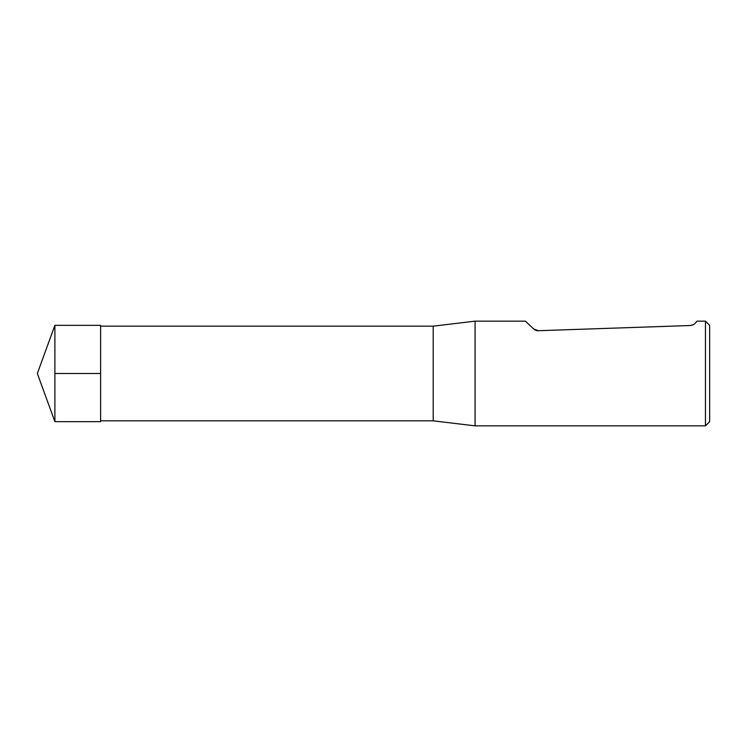 <?xml version="1.0" encoding="UTF-8"?>
<svg xmlns="http://www.w3.org/2000/svg" width="747" height="747" viewBox="0 0 747 747"><rect width="100%" height="100%" fill="white"/><g stroke="black" fill="none" stroke-linecap="round" stroke-linejoin="round"><path stroke-width="1.12" d="M433.195 326.168L433.195 420.832L475.083 425.855L475.083 321.145L433.195 326.168L100.602 326.168M705.457 321.145L705.457 425.855L709.65 421.672L709.65 325.328L705.457 321.145L697.082 321.145L694.99 323.386C694.505 324.319 692.955 325.029 690.321 325.515L537.41 330.744M693.571 324.543L690.321 325.515M535.338 330.099L533.788 329.016L538.596 330.809M533.788 329.016L525.346 321.145L475.083 321.145M536.804 330.632L536.094 330.417M54.886 373.5L54.886 421.672L100.602 421.663L100.602 325.337L54.886 325.328L54.886 373.5L100.602 373.5M100.602 420.832L433.195 420.832M705.457 425.855L475.083 425.855M54.886 325.328L37.35 373.5L54.886 421.672"/></g></svg>
